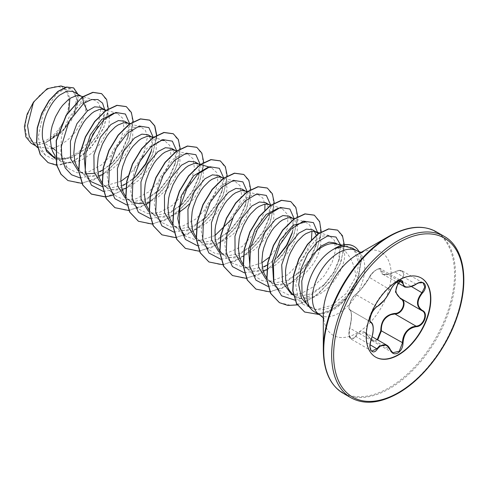 <?xml version="1.0" encoding="UTF-8"?>
<svg xmlns="http://www.w3.org/2000/svg" width="488" height="488" viewBox="0 0 488 488"><rect width="100%" height="100%" fill="white"/><g stroke="black" fill="none" stroke-linecap="round" stroke-linejoin="round"><path stroke-width="0.37" stroke-dasharray="2.44 1.83" d="M402.405 271.005L423.181 282.997L418.161 283.04L409.28 286.974L404.253 286.584M377.712 339.953L371.941 340.722L365.036 332.627L357.997 333.713L355.862 336.555L351.098 339.075L349.103 334.792L349.878 328.034C352.086 318.164 352.086 312.137 349.878 309.947C347.383 309.416 350.64 299.028 354.611 295.545L355.862 294.526C360.358 290.787 364.871 285.169 369.41 277.666C371.155 274.329 373.619 271.627 376.803 269.565L380.634 268.833L382.702 274.146L387.808 274.543L397.226 270.956L402.386 270.999L404.009 275.049L400.935 280.484L400.508 280.057C406.925 274.213 402.124 267.424 394.81 271.969C385.593 276.159 380.915 275.744 380.774 270.718C380.853 268.516 379.432 268.156 376.498 269.632C373.466 271.59 371.1 274.14 369.398 277.282C364.768 285.065 360.089 290.885 355.374 294.728C351.726 296.521 346.956 308.843 349.689 309.386C352.031 311.704 352.031 317.944 349.689 328.107C346.956 336.073 351.738 342.869 355.374 336.208C360.107 329.449 364.786 329.864 369.398 337.458C371.106 340.685 373.472 341.588 376.498 340.154L377.218 339.666M390.559 290.092L369.318 277.355C372.222 270.626 381.372 266.979 380.634 268.833L401.502 280.881L397.561 281.552C394.414 283.595 392.041 286.346 390.449 289.811C386.636 297.717 382.116 303.335 376.895 306.671L375.553 307.629C371.313 310.978 368.117 321.324 370.917 322.092C373.851 324.666 373.851 330.693 370.917 340.179L369.916 346.852L371.874 351.073L351.079 339.069C349.609 338.812 347.968 334.451 349.658 328.052L371.063 340.209M349.689 328.107L351.177 319.982L351.36 314.412C350.817 310.813 350.36 309.343 350 310.014L370.831 322.05M397.988 282.973L400.508 280.057M375.559 357.076A45.665 26.364 -60 0 1 375.406 356.99A45.665 26.364 -60 0 1 368.403 320.396A45.665 26.364 -60 0 1 398.238 280.155A45.665 26.364 -60 0 1 421.071 277.898A45.665 26.364 -60 0 1 421.223 277.983M47.086 89.585A30.768 17.763 120 0 0 25.333 127.27A30.768 17.763 120 0 0 47.086 139.83A30.768 17.763 120 0 0 68.845 102.144A30.768 17.763 120 0 0 47.086 89.585M306.812 304.17L313.204 308.562C318.292 310.441 323.965 310.112 330.236 307.568C340.362 303.207 348.487 295.514 354.617 284.492A37.051 21.393 -60 0 1 333.036 310.057A37.051 21.393 -60 0 1 314.51 311.887M335.665 243.811A33.086 19.099 -60 0 1 339.099 245.098A33.086 19.099 -60 0 1 343.43 249.502C350.707 256.377 354.831 265.46 355.789 276.757L346.199 293.526L331.45 305.494L315.827 309.593L303.194 304.408L297.894 296.179L295.765 285.175L300.956 260.122L314.845 240.706L322.574 236.07L329.272 235.637L334.506 240.486L335.591 250.161L332.029 262.745L324.215 275.842L313.223 286.901L300.724 293.733L288.67 294.947L278.959 290.14L273.591 281.594M334.323 248.758L347.181 246.153L354.727 251.143L358.161 261.562C358.552 266.296 357.759 271.358 355.789 276.757M51.277 147.315L44.28 143.271A33.086 19.099 120 0 0 47.208 141.794A33.086 19.099 120 0 0 47.354 141.709L62.647 130.985L73.566 115.266L77.22 100.296L73.182 91.573M52.991 148.303L60.256 145.204L67.71 139.964L74.383 133.194L79.812 125.483L81.941 121.481L84.888 113.637L85.662 109.965L85.778 103.517L84.082 98.741L82.618 97.118L80.252 95.88M53.1 156.38L62.464 158.881L73.188 156.794L88.304 146.803L97.929 134.749L103.285 122.201L103.822 112.728L100.382 107.275M55.046 155.721L59.011 159.698L61.903 161.369L65.111 162.443L68.576 162.907L72.236 162.754L79.892 160.662L83.759 158.771L91.213 153.537L94.678 150.304L100.778 142.984L105.445 135.054L108.391 127.209L109.166 123.537L109.281 117.089L107.586 112.307L104.548 109.684M78.751 169.568L80.672 171.727L83.918 174.173L79.66 171.715L85.864 173.838M94.391 173.338L99.137 171.77M83.918 174.173L88.615 176.009L92.079 176.479L98.649 175.796M102.199 174.704L107.262 172.343L111.057 169.952L118.181 163.876L124.281 156.55L128.948 148.62L131.894 140.776L132.669 137.104L132.791 130.656L131.089 125.88L129.625 124.257L127.258 123.019M102.053 182.86L104.176 185.3L107.421 187.746L103.163 185.287L112.222 187.606L122.641 185.342M107.421 187.746L112.118 189.582L115.583 190.046L122.153 189.368M125.703 188.276L130.766 185.916L138.22 180.676L144.893 173.899L150.322 166.188L154.153 158.216L156.172 150.676L156.294 144.228L155.66 141.599L154.592 139.446L152.842 137.604M125.556 196.432L127.679 198.866L130.924 201.312L126.666 198.854L135.719 201.178L146.144 198.915L160.308 189.179L169.415 177.553L174.704 165.225L175.405 154.556L171.501 148.334M130.924 201.312L133.12 202.374M142.496 203.496L150.408 201.373L158.063 197.091L165.188 191.015L168.397 187.471L173.826 179.761L177.656 171.788L178.901 167.921L179.968 160.845L179.797 157.801L178.096 153.018L176.632 151.396L174.265 150.164M149.06 209.999L151.182 212.439L154.428 214.885L150.17 212.426L159.228 214.744L169.647 212.481L183.811 202.746L192.931 191.101L198.207 178.797L198.909 168.122L195.005 161.906M154.428 214.885L159.125 216.721L162.589 217.184L166.249 217.038L173.911 214.94L179.09 212.28M172.563 223.571L174.686 226.005L177.931 228.451L173.673 225.993L182.732 228.317L193.15 226.054L207.315 216.318L216.428 204.685L221.711 192.357L222.406 181.689L218.508 175.479M177.931 228.451L182.628 230.293L186.093 230.757L189.753 230.604L197.414 228.512L205.07 224.23L208.73 221.387L215.403 214.61L220.832 206.9L222.967 202.898L224.663 198.927L226.682 191.381L226.981 187.984L226.17 182.311L225.102 180.157L223.638 178.535L221.271 177.303M196.066 237.137L198.189 239.577L201.434 242.024L197.176 239.565L206.235 241.883L216.654 239.62L230.818 229.891L239.931 218.252L245.22 205.924L245.915 195.267L242.011 189.045M201.434 242.024L206.131 243.86L209.596 244.323L217.05 243.421L224.779 240.194L232.239 234.954L235.698 231.727L238.906 228.183L244.335 220.466L246.471 216.471L249.411 208.626L250.185 204.954L250.307 198.506L248.612 193.73L246.855 191.888M261.891 262.739L245.397 268.077L231.952 262.995L221.692 253.15L224.938 255.59L220.68 253.132L229.738 255.456L240.157 253.193L254.321 243.457L263.435 231.818L268.717 219.502L269.419 208.827L265.515 202.618M224.938 255.59L229.634 257.432L233.099 257.896L236.759 257.743L244.421 255.651L252.076 251.369L255.743 248.526L262.41 241.749L265.307 237.967L269.974 230.043L271.676 226.066L273.689 218.526L273.988 215.123L273.176 209.45L272.115 207.296L270.645 205.674L268.278 204.441M243.073 264.276L245.196 266.716L248.441 269.162L244.183 266.704L253.241 269.022L263.666 266.759M248.441 269.162L253.138 270.999L256.603 271.462L263.172 270.785M266.729 269.693L271.786 267.332L275.58 264.935L282.704 258.866L288.811 251.54L293.477 243.61L296.423 235.765L297.192 232.093L297.314 225.645L295.618 220.869L294.148 219.246L291.781 218.008M266.784 278.123L268.699 280.289L271.944 282.735L267.686 280.271L276.751 282.595L287.17 280.332L301.328 270.596L310.447 258.951L315.73 246.641L316.309 235.429M271.944 282.735L276.641 284.571L280.106 285.035L287.566 284.126L295.289 280.899L299.083 278.508L306.214 272.432L312.314 265.112L314.845 261.178L316.98 257.182L319.927 249.338L320.695 245.665L320.817 239.218L320.183 236.589L318.566 233.703M291.19 293.843L300.248 296.167L310.673 293.898L324.831 284.168L333.585 273.127L338.733 261.202L339.544 249.673L335.305 242.908M292.202 293.855L296.942 297.064L300.144 298.137L303.609 298.601L307.269 298.455L314.931 296.362C334.237 289.006 349.121 260.165 343.43 249.502M102.803 169.995L113.295 162.04L122.409 150.408L127.697 138.08L128.399 127.423L124.495 121.195M126.307 183.567L133.2 178.852M151.487 150.469L151.878 149.09L151.201 151.646L151.896 140.977L147.998 134.767M189.137 204.13L194.791 197.262L197.329 193.327L199.464 189.332L202.404 181.487L203.472 174.417L202.666 168.738L201.599 166.585L200.135 164.968L197.768 163.73M246.269 191.503L244.775 190.869M267.326 264.984L276.977 257.847M292.507 231.904L292.898 230.519L292.221 233.075L292.922 222.406L289.018 216.184M314.418 231.385L312.521 229.756M89.652 141.001L78.458 152.274L65.788 159.064L54.522 159.832L45.451 155.184L40.388 147.352L38.32 136.835L43.255 112.728L56.724 93.812L64.257 89.255L70.809 88.81L76.732 96.514L74.615 111.703L64.385 128.637L48.873 140.837L58.066 132.065L68.808 111.105M60.945 85.955L66.972 90.317L69.869 98.576M34.3 144.478L37.515 146.9L51.637 148.633M65.788 159.064L55.028 150.011M44.28 143.271L38.155 144.68L31.079 143.179M104.731 109.788L103.706 120.536L97.704 134.633L87.535 147.541L70.937 158.307L55.309 158.728M108.281 108.836L103.669 128.112L91.201 147.449L74.06 161.131L56.632 165.231M78.007 94.361L77.446 106.512L71.169 120.774L60.42 133.535L47.354 141.709M101.553 93.623L106.957 100.784L107.854 112.496L103.999 126.758L95.88 141.245L84.595 153.659L71.699 162.071L58.938 165.194L48.007 162.571M73.578 87.871L78.269 97.472L74.871 113.271L64.154 129.57L47.428 141.685M82.246 96.959L80.337 104.09L87.712 100.144L94.129 99.906L98.491 102.974L100.784 108.83L98.082 126.227M48.873 140.837L49.184 140.751M305.445 221.973L309.825 225.175L311.948 231.355M311.423 240.029L303.268 258.719L287.926 274.652L270.108 281.6L262.062 280.6L255.456 276.568L250.088 268.022M278.349 208.108L281.942 208.4L287.835 214.818L287.664 227.628L280.978 243.256L268.979 257.499M231.952 262.995L226.737 254.87L224.669 243.945L229.964 219.075L243.939 199.812L251.698 195.237L258.439 194.834L262.812 198.03L264.935 204.216M264.868 210.102L257.707 229.305L242.335 246.477L223.803 254.407L215.361 253.565L208.449 249.429L203.228 241.292L201.166 230.379L206.467 205.503L220.43 186.251L228.195 181.67L234.935 181.261L240.035 185.684L241.542 194.438L238.974 205.991L232.508 218.374M214.885 235.6L198.378 240.938L184.946 235.856L174.686 226.005M207.833 167.396L211.432 167.695L216.757 172.581L217.935 182.305L214.446 194.956L206.656 208.053L195.67 219.081L183.165 225.901L171.123 227.097L161.443 222.29L156.221 214.153L154.159 203.234L159.46 178.364L173.423 159.106L181.188 154.531L187.929 154.123L193.254 159.021L194.425 168.756L190.948 181.383L183.146 194.48L172.142 205.527L159.655 212.335L147.626 213.524L137.939 208.718L132.986 201.257L130.747 191.314L134.536 168.208L146.638 148.602L160.826 140.257M153.256 137.311L164.425 140.55L169.751 145.442L170.928 155.16L167.439 167.811L159.643 180.914L148.663 191.943L136.158 198.762L124.129 199.958L114.436 195.151L109.214 187.008L107.153 176.095L112.447 151.225L126.422 131.967L134.182 127.392L140.922 126.984L145.436 130.387L147.48 137.006L143.008 156.276M138.494 164.096L127.954 176.083M120.871 181.322L102.413 186.599M80.672 171.727L90.933 181.579L85.559 173.033M113.82 113.118L117.413 113.417L122.744 118.309L123.915 128.021L120.438 140.666L112.636 153.775L101.65 164.804L89.158 171.617L77.128 172.819L67.429 168.006L60.713 154.391L61.488 135.816L68.942 117.388L80.337 104.09M352.092 248.014L357.393 253.595L359.821 262.263C360.358 269.211 358.625 276.623 354.617 284.492M80.05 177.9L95.837 175.009L111.538 163.791L122.073 150.158L128.374 135.53L129.686 123.787M103.383 191.448L119.243 188.624L135.963 176.418M151.878 149.09L153.183 137.293M126.886 205.021L142.752 202.191L158.551 190.924L169.086 177.296L175.381 162.663L176.686 150.865M150.389 218.587L166.256 215.763L182.054 204.496L192.583 190.869L198.884 176.241L200.19 164.432M173.893 232.16L189.759 229.329L205.558 218.069L216.093 204.441L222.388 189.808L223.693 178.004M197.396 245.732L213.256 242.902L229.055 231.641L239.596 218.008L245.897 203.374L247.202 191.638M220.899 259.299L236.765 256.468L252.564 245.208L263.099 231.574L269.4 216.94L270.7 205.143M244.403 272.871L260.269 270.041L276.068 258.774M292.898 230.519L294.209 218.776M267.912 286.438L283.772 283.607L299.571 272.347L310.106 258.719L316.401 244.091L317.755 232.898M295.069 300.193L309.276 296.216L323.074 285.919L333.286 272.829L339.392 258.78L340.471 244.787M309.166 306.83L313.204 308.562M82.002 183.378L100.522 176.473L117.59 160.826L129.326 140.715L133.218 121.573M105.365 196.957L123.915 190.113L141.032 174.472L152.811 154.33L156.727 135.139M128.869 210.529L146.162 204.466M149.151 202.538L161.754 191.333L171.843 177.248L178.23 162.321L180.231 148.712M152.372 224.096L170.922 217.251L188.039 201.611L199.818 181.469L203.734 162.284M175.875 237.668L194.425 230.824L211.542 215.178L223.327 195.035L227.237 175.851M199.379 251.235L217.929 244.39L235.051 228.75L246.83 208.608L250.74 189.423M223.022 264.795L241.542 257.896L258.609 242.249L270.346 222.138L274.244 202.99M246.385 278.374L264.941 271.529L282.058 255.889L293.837 235.747L297.747 216.562M270.029 291.934L288.054 285.346L304.811 270.382L316.681 250.93L321.244 231.965M297.29 304.927L314.717 296.796L330.327 281.405L340.905 262.471L344.308 244.769M318.993 314.479L330.089 310.899L340.935 303.627L351.403 292.111L356.838 282.723L361.455 260.379L358.161 261.562M67.856 180.505L80.002 183.372L94.044 179.816L108.086 170.501L120.213 156.971L128.814 141.398L132.809 126.27L131.815 114.003L126.209 106.585M112.429 195.371L128.332 186.758L142.404 172.337L152.293 155.019L156.453 138.238M114.869 207.644L127.014 210.511L141.056 206.949L155.099 197.634L167.225 184.104L175.826 168.531L179.816 153.397L178.821 141.136L173.209 133.724M138.372 221.216L150.524 224.077L164.566 220.521L178.602 211.2L190.729 197.671L199.33 182.097L203.319 166.969L202.325 154.702L196.713 147.291M161.87 234.783L174.021 237.65L188.063 234.094L202.099 224.779L214.226 211.249L222.827 195.676L226.822 180.542L225.834 168.281L220.222 160.863M185.373 248.349L197.518 251.216L211.566 247.666L225.602 238.351L237.729 224.816L246.33 209.242L250.326 194.114L249.338 181.847L243.726 174.436M208.882 261.922L221.027 264.789L235.07 261.233L249.112 251.918L261.239 238.382L269.84 222.809L273.829 207.681L272.841 195.413L267.229 188.002M232.386 275.494L244.537 278.361L258.579 274.799L272.615 265.484L284.742 251.948L293.343 236.375L297.338 221.247L296.338 208.98L290.726 201.568M255.889 289.067L268.04 291.928L282.082 288.371L296.118 279.057L308.245 265.521L316.846 249.947L320.842 234.819L319.847 222.559L314.235 215.141M279.386 302.633L291.44 305.5L305.372 302.035L319.329 292.879L331.437 279.526L340.032 264.099L343.912 249.203L342.918 237.259L337.507 230.098M304.543 311.96L317.84 314.485L332.944 309.124L347.328 296.972L354.666 286.474L358.351 278.526L361.26 260.263A36.661 21.167 -60 0 0 353.879 246.324M38.155 144.68A32.91 19.002 120 0 0 58.066 132.065M359.107 251.839A36.661 21.167 -60 0 1 361.455 260.379L359.821 262.263M422.138 310.789L400.935 298.552L422.138 310.789M369.398 337.458L371.935 340.715L392.803 352.763M349.689 309.386A0.464 0.445 -65.4 0 0 349.878 309.947L370.758 322.007M377.2 306.671A0.464 0.39 63.4 0 1 376.895 306.671L355.862 294.526A0.464 0.403 -123.2 0 0 355.374 294.728M349.805 309.911C349.024 309.544 348.761 308.288 349.018 306.141L350.585 301.23C352.409 297.656 354.05 295.429 355.508 294.557C358.375 292.227 360.656 289.878 362.352 287.505L369.398 277.282M355.374 336.208L370.081 344.772M399.062 280.972L381.378 270.761A0.464 0.39 7 0 0 380.774 270.718M365.042 332.633L369.41 337.769L390.449 349.914M416.026 284.168L394.81 271.969M350.957 397.757A93.196 53.808 120 0 0 397.555 393.145A93.196 53.808 120 0 0 458.439 311.021A93.196 53.808 120 0 0 444.153 236.338M343.021 393.175A93.196 53.808 120 0 0 389.619 388.558A93.196 53.808 120 0 0 450.497 306.433A93.196 53.808 120 0 0 436.211 231.757M323.312 349.939A92.787 53.57 120 0 0 388.918 387.82A92.787 53.57 120 0 0 454.529 274.183A92.787 53.57 120 0 0 388.918 236.302M323.312 317.847L324.001 318.908L323.312 313.351A47.97 27.694 120 0 0 357.228 332.938A47.97 27.694 120 0 0 391.15 274.183A47.97 27.694 120 0 0 357.228 254.602L357.228 254.602M320.067 315.095A37.051 21.393 120 0 0 338.593 313.259A37.051 21.393 120 0 0 362.798 280.612A37.051 21.393 120 0 0 357.118 250.917M400.935 280.484L411.353 286.499M365.036 332.633L372.179 336.757M421.376 278.075L421.071 277.898M362.389 252.418L361.12 252.351M342.363 245.171L347.181 246.153M55.187 157.587L60.414 160.607M293.422 295.13L295.454 296.301M81.045 96.112L81.746 96.514M128.051 123.251L128.753 123.659M175.058 150.389L175.759 150.798M198.561 163.962L199.263 164.364M222.064 177.528L222.766 177.937M269.077 204.667L269.772 205.076M292.58 218.24L293.282 218.642M337.519 244.189L339.099 245.098M45.451 155.184L37.478 147.535M70.809 88.81L65.52 87.279M35.776 145.894L37.515 146.9M303.194 304.408L293.392 295.002M329.272 235.637L319.768 232.88M278.959 290.134L268.699 280.289M303.017 221.265L294.276 218.734M255.456 276.568L245.196 266.716M281.942 208.4L270.773 205.161M258.439 194.834L247.27 191.595M208.449 249.429L198.189 239.577M234.935 181.261L223.766 178.022M211.432 167.695L209.004 166.987M161.443 222.29L151.182 212.439M187.929 154.123L176.76 150.883M137.939 208.718L127.679 198.866M114.436 195.151L104.176 185.3M140.922 126.984L129.747 123.745M117.419 113.411L106.5 110.245M67.429 168.012L57.169 158.161M94.129 99.906L82.765 96.612M111.538 163.791L113.295 162.04M128.374 135.53L127.697 138.08M135.042 177.357L136.799 175.613M158.551 190.924L160.308 189.179M175.381 162.663L174.704 165.225M182.054 204.496L183.811 202.746M198.884 176.241L198.207 178.797M205.558 218.069L207.315 216.318M222.388 189.808L221.711 192.357M229.055 231.641L230.818 229.891M245.897 203.374L245.22 205.924M252.564 245.208L254.321 243.457M269.4 216.94L268.717 219.502M299.571 272.347L301.328 270.596M316.401 244.091L315.724 246.641M323.074 285.919L324.831 284.168M339.392 258.78L338.733 261.202M88.304 146.803L87.535 147.541M103.285 122.201L103.706 120.536M375.711 357.167L375.406 356.99M350 310.014L370.715 321.976M382.72 274.158L396.75 282.259M382.702 274.146C383.769 275.543 387.808 274.787 394.816 271.877C399.892 269.779 399.282 270.193 402.386 270.999"/><path stroke-width="0.73" d="M377.37 306.47C382.372 303.225 386.74 297.796 390.467 290.177C392.108 286.505 394.579 283.595 397.891 281.448C401.13 279.819 402.844 280.313 403.033 282.924C403.716 288.011 408.09 288.402 416.142 284.095C423.761 278.733 428.995 286.181 422.431 293.032C416.6 300.468 416.6 306.287 422.431 310.496C429.001 313.217 423.749 326.704 416.142 326.692C408.084 328.174 403.716 333.609 403.033 342.997C402.844 347.505 401.13 350.848 397.891 353.031C394.579 354.636 392.108 353.715 390.467 350.262C386.734 343.436 382.366 343.046 377.37 349.091C372.722 356.173 367.501 348.707 371.087 340.142C373.887 330.937 373.887 325.112 371.087 322.666C367.501 321.671 372.734 308.178 377.37 306.47A0.464 0.39 63.4 0 1 377.2 306.671C376.211 306.562 371.929 311.997 371.496 313.845C369.745 318.548 369.526 321.281 370.831 322.05L370.715 321.976M371.063 340.209L371.124 340.191C370.233 342.997 369.886 345.358 370.075 347.267C370.502 349.719 371.106 350.988 371.886 351.079L376.895 348.7L379.335 346.035L386.557 345.053L390.467 350.262M400.935 280.484C394.274 287.767 394.274 293.788 400.935 298.552C407.602 301.316 402.582 314.278 394.945 313.973L390.906 314.687C384.227 317.578 381.055 322.965 381.378 330.852L377.712 339.953M390.546 350.146L392.803 352.763L399.227 351.262L402.411 342.997C402.698 335.427 405.973 330.095 412.244 327.009L415.977 326.118C423.279 326.173 428.281 313.333 421.974 310.697L421.98 310.704C416.002 306.366 416.002 300.346 421.974 292.629L424.822 287.06L423.2 283.01C421.571 281.997 419.21 282.393 416.13 284.205L416.026 284.168M377.218 339.666L380.774 330.882C380.933 320.5 385.618 314.675 394.81 313.418C402.142 313.76 406.919 301.438 400.508 298.76L395.451 291.995L397.988 282.973M421.223 277.983A45.665 26.364 -60 0 1 428.025 314.626A45.665 26.364 -60 0 1 398.238 354.727A45.665 26.364 -60 0 1 375.559 357.076M398.543 280.332A45.665 26.364 -60 0 1 421.376 278.075A45.665 26.364 -60 0 1 428.373 314.662A45.665 26.364 -60 0 1 398.543 354.904A45.665 26.364 -60 0 1 375.711 357.167A45.665 26.364 -60 0 1 368.708 320.573A45.665 26.364 -60 0 1 398.543 280.332M323.312 349.939L323.312 313.351A47.97 27.694 120 0 1 357.228 254.602L388.918 236.302A92.787 53.57 120 0 0 323.312 349.939C323.617 370.965 330.187 385.38 343.021 393.175L350.957 397.757C364.127 404.973 379.896 403.46 398.251 393.212C422.724 379.389 446.465 348.67 457.061 317.133C469.755 281.253 464.131 247.16 444.153 236.338A93.196 53.808 120 0 0 397.555 240.956A93.196 53.808 120 0 0 336.671 323.08A93.196 53.808 120 0 0 350.957 397.757M361.12 252.351L357.118 250.917A37.051 21.393 120 0 0 338.593 252.754A37.051 21.393 120 0 0 314.388 285.407A37.051 21.393 120 0 0 320.067 315.095L314.51 311.887A37.051 21.393 -60 0 1 311.332 309.282A37.051 21.393 -60 0 1 309.892 278.977A37.051 21.393 -60 0 1 333.036 249.545A37.051 21.393 -60 0 1 334.695 248.648L334.323 248.758A36.661 21.167 -60 0 1 353.782 246.263A36.661 21.167 -60 0 1 353.879 246.324M337.519 244.189L335.305 242.908L328.973 242.158L321.269 245.995L313.363 254.218A33.086 19.099 -60 0 1 322.562 246.739A33.086 19.099 -60 0 1 335.665 243.811L342.363 245.171M313.363 254.218L305.891 266.735L301.798 280.942L302.06 294.197L306.812 304.17L311.332 309.282M51.637 148.633L52.991 148.303L51.277 147.315M81.045 96.112L73.182 91.573L67.167 91.006L59.792 95.032C49.41 103.084 40.278 123.665 42.7 139.19L46.256 149.523L53.1 156.38L55.187 157.587M82.765 96.612L78.653 95.605L76.256 95.758L70.937 97.899L68.143 99.851L62.623 105.365L60.024 108.83L55.492 116.833L52.204 125.782L51.136 130.394L50.331 139.47L51.399 147.779L52.643 151.445L55.046 155.721M104.548 109.684L100.382 107.275L94.574 106.823L87.389 110.959L76.915 123.708L70.406 141.355L70.589 158.691L78.062 170.666M85.864 173.838L94.391 173.338M105.249 110.087L102.157 109.172L99.759 109.324L94.44 111.465L91.646 113.423L86.126 118.938L83.527 122.397L78.995 130.406L75.707 139.348L74.64 143.966L73.834 153.043L74.902 161.351L76.146 165.011L78.751 169.568M98.649 175.796L102.199 174.704M128.051 123.251L124.495 121.195L118.371 120.573L110.892 124.531L100.418 137.281L93.916 154.891L94.093 172.246L101.559 184.232M129.747 123.745L125.66 122.744L123.263 122.897L117.944 125.038L115.15 126.99L109.629 132.504L107.037 135.969L102.498 143.978L99.21 152.921L98.143 157.532L97.338 166.615L98.405 174.917L99.65 178.584L102.053 182.86M122.153 189.368L125.703 188.276M152.842 137.604L147.998 134.767L141.88 134.139L134.395 138.104L123.915 150.871L117.413 168.512L117.602 185.843L125.087 197.823M152.256 137.226L149.163 136.311L146.766 136.463L141.447 138.604L138.653 140.562L133.132 146.077L130.54 149.535L126.002 157.545L122.714 166.487L121.646 171.105L120.841 180.182L121.908 188.49L123.153 192.15L125.556 196.432M133.12 202.374L139.086 203.618L142.496 203.496M175.058 150.389L171.501 148.334L165.377 147.712L157.899 151.67L147.468 164.352L140.947 181.914L141.056 199.232L148.419 211.261M176.76 150.883L172.667 149.883L170.269 150.036L164.95 152.177L162.156 154.129L156.636 159.649L154.043 163.108L149.505 171.117L146.217 180.06L145.149 184.678L144.344 193.754L145.412 202.056L146.656 205.722L149.06 209.999M198.561 163.962L195.005 161.906L188.88 161.278L181.402 165.243L170.959 177.943L164.45 195.474L164.56 212.786L171.916 224.828M200.263 164.45L196.17 163.456L193.779 163.608L188.453 165.743L185.66 167.701L180.139 173.216L177.547 176.674L173.014 184.684L169.72 193.632L168.653 198.244L167.848 207.321L168.915 215.629L170.159 219.289L172.563 223.571M222.064 177.528L218.508 175.479L212.39 174.85L204.905 178.809L194.431 191.564L187.923 209.212L188.112 226.548L195.584 238.522M223.766 178.022L219.673 177.022L217.282 177.174L211.957 179.316L209.163 181.268L203.642 186.788L201.05 190.247L196.518 198.256L193.224 207.199L192.156 211.816L191.351 220.893L192.418 229.195L193.663 232.861L196.066 237.137M246.855 191.888L242.011 189.045L235.887 188.423L228.408 192.382L217.977 205.07L211.456 222.626L211.572 239.95L218.941 251.979M247.27 191.595L243.176 190.594L240.785 190.747L235.46 192.882L232.666 194.84L227.146 200.355L224.553 203.819L220.021 211.822L218.191 216.221L215.659 225.383L215.031 229.976L215.147 238.754L217.166 246.434L218.868 249.679L221.692 253.15M269.077 204.667L265.515 202.618L259.396 201.989L251.912 205.948L241.469 218.661L234.96 236.216L235.07 253.51L242.444 265.545M270.773 205.161L266.68 204.161L264.289 204.313L258.969 206.454L256.169 208.406L250.649 213.927L248.056 217.386L243.524 225.395L240.23 234.338L239.163 238.955L238.357 248.032L239.425 256.334L240.669 260L243.073 264.276M263.172 270.785L266.729 269.693M292.58 218.24L289.018 216.184L282.9 215.562L275.415 219.521L264.984 232.196L258.469 249.758L258.573 267.07L265.923 279.099M294.276 218.734L290.183 217.733L287.792 217.886L282.473 220.021L279.673 221.979L274.152 227.493L271.56 230.958L267.027 238.961L263.733 247.91L262.666 252.522L261.861 261.599L262.928 269.907L264.173 273.573L266.784 278.123M318.566 233.703L312.521 229.756L306.403 229.128L298.918 233.087L288.121 246.428L281.716 264.783L282.582 282.424L291.19 293.843L293.422 295.13M316.785 232.215L313.692 231.3L311.295 231.452L305.976 233.593L303.176 235.551L297.656 241.066L295.063 244.525L290.531 252.534L288.701 256.932L286.169 266.094L285.541 270.688L285.663 279.459L287.676 287.139L289.378 290.384L293.392 295.002M99.137 171.77L102.803 169.995M122.641 185.342L126.307 183.567M133.2 178.852L136.799 175.613L145.918 163.974L151.201 151.646M179.09 212.28L185.226 207.815L189.137 204.13M263.666 266.759L267.326 264.984M277.825 257.024L286.932 245.403L292.221 233.075M316.309 235.429L314.418 231.385M31.079 143.179L25.815 136.805L24.4 126.551L27.114 114.229L33.501 102.108L47.171 88.67L60.945 85.955L65.52 87.279M69.869 98.576L68.808 111.105M33.501 102.108L27.541 125.623L29.262 136.402L34.3 144.478L37.478 147.535M55.028 150.011L52.991 148.303M87.389 110.959L83.722 103.328L91.39 99.558L97.929 99.546L102.559 103.133L104.731 109.788M55.309 158.728L46.586 151.493L42.7 139.19M80.05 177.9L71.541 174.783L65.282 168L61.811 158.21L61.366 146.394L68.918 121.561L83.722 103.328L82.442 97.075L93.019 92.421L101.65 93.678L106.604 99.473L108.281 108.836M56.632 165.231L48.105 162.632L40.394 154.611L36.759 142.472L37.417 128.027L41.925 113.387L49.276 100.632L58.066 91.506L66.703 87.138L73.676 87.925L78.007 94.361M82.246 96.959L66.142 115.211L56.212 140.562L56.541 164.901L60.896 174.167L67.954 180.56L61.092 174.283L56.736 165.011L56.407 140.678L66.337 115.327L82.246 96.959L92.824 92.305L101.553 93.623M48.007 162.571L40.199 154.495L36.563 142.356L37.216 127.917L41.73 113.277L49.081 100.522L57.871 91.39L66.508 87.023L73.578 87.871M98.082 126.227L89.652 141.001M273.591 281.594L272.334 261.428L280.057 240.218L293.001 225.377L305.445 221.973L303.017 221.265M311.948 231.355L311.423 240.029M250.088 268.022L248.569 249.636L254.827 229.805L266.173 214.488L278.349 208.108M268.979 257.499L261.891 262.739M264.935 204.216L264.868 210.102M232.508 218.374L214.885 235.6M184.946 235.856L179.999 228.402L177.754 218.459L181.542 195.352L193.644 175.741L207.833 167.396M160.826 140.257L164.425 140.556M143.008 156.276L138.494 164.096M127.954 176.083L120.871 181.322M102.413 186.599L90.933 181.579M85.559 173.033L84.046 154.635L90.304 134.822L101.657 119.487L113.82 113.118M334.695 248.648L344.156 246.19L352.092 248.014L357.118 250.917M129.686 123.787L125.373 114.033L115.839 112.466L103.877 119.731L92.854 134.322L85.925 152.933L85.229 171.288L91.402 185.172L103.383 191.448M135.963 176.418L145.491 163.876L151.487 150.469M153.183 137.293L148.846 127.575L139.3 126.044L127.344 133.34L116.333 147.937L109.416 166.542L108.739 184.885L114.912 198.75L126.886 205.021M176.686 150.865L172.349 141.148L162.803 139.617L150.847 146.906L139.836 161.504L132.919 180.109L132.242 198.451L138.415 212.317L150.389 218.587M200.19 164.432L195.853 154.714L186.312 153.189L174.35 160.479L163.34 175.076L156.428 193.681L155.745 212.024L161.918 225.889L173.893 232.16M223.693 178.004L219.356 168.287L209.816 166.756L197.853 174.045L186.843 188.642L179.932 207.248L179.249 225.59L185.422 239.456L197.396 245.732M247.202 191.638L242.89 181.884L233.362 180.316L221.393 187.581L210.371 202.172L203.441 220.783L202.746 239.138L208.919 253.022L220.899 259.299M270.7 205.143L266.363 195.426L256.822 193.895L244.86 201.184L233.85 215.781L226.938 234.392L226.255 252.729L232.428 266.594L244.403 272.871M276.977 257.847L286.505 245.305L292.507 231.904M294.209 218.776L289.896 209.023L280.368 207.455L268.4 214.72L257.377 229.311L250.448 247.922L249.752 266.277L255.925 280.161L267.912 286.438M317.755 232.898L313.436 222.619L303.512 221.119L291.086 229.085L279.917 244.714L273.445 264.209L273.866 282.759L281.576 295.795L295.069 300.193M340.471 244.787L335.988 237.04L327.588 236.003L317.377 241.926L307.776 253.644L301.011 268.888L298.705 284.724L301.541 298.18L309.166 306.83M67.954 180.56L82.002 183.378M133.218 121.573L131.303 112.332L126.307 106.64L117.089 105.408L105.945 110.642L94.806 121.664L85.583 136.927L79.91 154.245L78.873 171.099L82.844 185.062L91.457 194.132L105.365 196.957M156.727 135.139L154.806 125.904L149.81 120.207L140.587 118.981L129.448 124.214L118.309 135.237L109.086 150.505L103.413 167.817L102.376 184.678L106.353 198.634L114.967 207.699L128.869 210.529M146.162 204.466L149.151 202.538M180.231 148.712L178.309 139.47L173.307 133.779L164.09 132.553L152.945 137.787L141.807 148.809L132.59 164.078L126.917 181.396L125.88 198.25L129.857 212.207L138.47 221.271L152.372 224.096M203.734 162.284L201.812 153.043L196.81 147.346L187.593 146.119L176.455 151.353L165.31 162.376L156.093 177.644L150.42 194.962L149.383 211.816L153.36 225.773L161.973 234.844L175.875 237.668M227.237 175.851L225.316 166.615L220.32 160.918L211.103 159.692L199.964 164.92L188.819 175.942L179.602 191.204L173.923 208.522L172.886 225.377L176.863 239.34L185.471 248.41L199.379 251.235M250.74 189.423L248.819 180.182L243.823 174.49L234.606 173.258L223.467 178.492L212.323 189.515L203.106 204.777L197.426 222.095L196.389 238.949L200.367 252.912L208.98 261.977L223.022 264.795M274.244 202.99L272.322 193.748L267.326 188.057L258.103 186.831L246.965 192.065L235.826 203.087L226.603 218.356L220.93 235.674L219.893 252.528L223.87 266.485L232.483 275.549L246.385 278.374M297.747 216.562L295.826 207.321L290.83 201.623L281.606 200.397L270.468 205.631L259.323 216.66L250.106 231.928L244.433 249.24L243.396 266.094L247.373 280.057L255.986 289.122L270.029 291.934M321.244 231.965L319.622 221.546L314.333 215.196L305.116 213.97L293.977 219.197L282.833 230.22L273.615 245.488L267.942 262.8L266.899 279.661L270.877 293.617L279.484 302.688L287.78 305.427L297.29 304.927M344.308 244.769L342.448 235.698L337.605 230.153L328.735 228.988L318.109 234.026L307.592 244.543L298.991 258.969L293.788 275.183L292.934 290.836L296.692 303.701L304.64 312.021L318.993 314.479M126.209 106.585L116.894 105.298L105.75 110.526L94.611 121.549L85.388 136.817L79.715 154.129L78.672 170.989L82.649 184.946L91.262 194.017L105.31 196.835M105.445 196.823L112.429 195.371M156.453 138.238L156.538 135.469M156.532 135.249L154.647 125.867L149.615 120.097L140.392 118.865L129.253 124.098L118.114 135.121L108.891 150.389L103.218 167.707L102.181 184.562L106.158 198.524L114.869 207.644M173.209 133.724L163.895 132.437L152.75 137.671L141.612 148.7L132.394 163.968L126.721 181.28L125.684 198.134L129.662 212.097L138.372 221.216M196.713 147.291L187.398 146.01L176.253 151.243L165.115 162.266L155.898 177.534L150.225 194.846L149.188 211.701L153.165 225.663L161.87 234.783M220.222 160.863L210.907 159.576L199.763 164.804L188.624 175.826L179.407 191.095L173.728 208.406L172.691 225.267L176.662 239.224L185.373 248.349M243.726 174.436L234.411 173.149L223.266 178.376L212.127 189.399L202.904 204.667L197.231 221.979L196.194 238.839L200.171 252.796L208.882 261.922M267.229 188.002L257.908 186.715L246.769 191.949L235.625 202.977L226.408 218.246L220.735 235.558L219.698 252.412L223.675 266.375L232.386 275.494M290.726 201.568L281.411 200.287L270.267 205.521L259.128 216.544L249.911 231.812L244.238 249.13L243.201 265.984L247.178 279.941L255.889 289.067M314.235 215.141L304.921 213.854L293.776 219.088L282.637 230.11L273.42 245.373L267.741 262.69L266.704 279.545L270.681 293.508L279.386 302.633M337.507 230.098L328.54 228.872L317.914 233.917L307.397 244.427L298.796 258.853L293.593 275.073L292.739 290.726L296.497 303.591L304.543 311.96M334.792 248.703A36.661 21.167 -60 0 1 353.983 246.379A36.661 21.167 -60 0 1 359.107 251.839M392.803 352.763L390.559 350.006C389.29 347.377 387.966 345.73 386.581 345.071L386.581 345.071M396.75 282.259L404.247 286.584L401.502 280.881C399.715 279.453 393.627 283.406 390.559 290.092L390.467 290.177M380.774 330.882L381.378 330.852L403.033 342.997M394.81 313.418L394.945 313.973L415.977 326.118L416.142 326.692M400.892 298.534L400.508 298.76M370.758 322.007L370.917 322.092A0.464 0.433 115.6 0 1 371.087 322.666M371.063 322.178C373.222 323.825 373.777 327.808 372.747 334.121L371.087 340.142M370.081 344.772L377.37 349.091M403.033 282.924A0.464 0.378 -179.4 0 1 402.411 282.906L399.062 280.972M416.142 284.095L416.13 284.205C410.896 287.932 403.991 287.456 404.253 286.584M422.431 293.032L411.353 286.499M422.431 310.496A0.464 0.305 117.9 0 1 421.974 310.697L422.138 310.789M398.543 242.67A91.799 52.997 120 0 0 333.633 355.093A91.799 52.997 120 0 0 398.543 392.572A91.799 52.997 120 0 0 463.454 280.142A91.799 52.997 120 0 0 398.543 242.67M362.389 252.418C362.023 252.357 358.259 253.821 357.228 254.602L388.918 236.302C407.279 226.054 423.041 224.541 436.211 231.757A93.196 53.808 120 0 0 389.619 236.375A93.196 53.808 120 0 0 328.735 318.499A93.196 53.808 120 0 0 343.021 393.175M372.179 336.757L386.557 345.053M31.079 143.185L35.776 145.894M319.768 232.88L315.291 231.58M209.004 166.987L200.513 164.523M153.256 137.311L150.762 136.591M106.5 110.245L103.755 109.452M320.067 315.095L323.312 317.847M436.211 231.757L444.153 236.338M400.611 298.375L421.681 310.539M377.2 306.671L384.41 299.998C386.649 297.521 390.406 290.994 390.559 290.092"/></g></svg>
